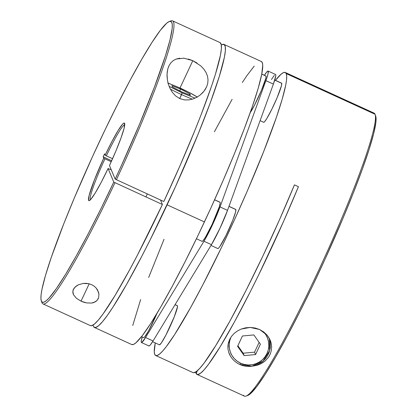 <?xml version="1.0" encoding="UTF-8"?>
<svg xmlns="http://www.w3.org/2000/svg" width="417" height="417" viewBox="0 0 417 417"><rect width="100%" height="100%" fill="white"/><g stroke="black" fill="none" stroke-linecap="round" stroke-linejoin="round"><path stroke-width="0.63" d="M263.726 331.953A19.87 19.698 -22.7 0 1 240.609 363.197L239.838 364.505L251.941 366.225L263.07 361.091L269.617 350.754L269.439 338.573A21.528 21.34 -22.7 0 1 239.853 364.5A21.528 21.34 157.3 0 0 269.726 339.553M239.827 364.489A21.528 21.34 -22.7 0 1 229.121 353.517M231.023 337.04L229.731 340.699L229.183 344.525L229.392 348.388L230.356 352.125L232.034 355.602L234.37 358.683L237.263 361.247L240.609 363.197L244.279 364.458L248.131 364.984L252.014 364.75L255.783 363.77L259.291 362.076L262.408 359.741L265.003 356.848L266.989 353.507L268.277 349.853L268.829 346.021L268.621 342.164L267.657 338.422L265.978 334.945L263.643 331.869M255.574 354.565L244.159 355.623L237.591 346.334L242.439 335.987L253.854 334.929L260.422 344.218L255.574 354.565L244.159 355.623L243.147 353.209L254.563 352.151L255.574 354.565L254.563 352.151L259.134 342.393L254.563 352.151L243.147 353.209L244.159 355.623L237.591 346.334L242.439 335.987L253.854 334.929L260.422 344.218L255.574 354.565M237.867 345.74L243.147 353.209L237.867 345.74M229.063 353.381C231.258 358.438 234.849 362.144 239.838 364.5L240.609 363.197A19.87 19.698 -22.7 0 1 230.971 337.155M270.325 353.908L271.342 350.478L271.639 346.73L271.097 342.826L270.226 340.22L267.172 335.226L259.635 329.519L255.001 327.976L250.169 327.423L245.462 327.84L241.141 329.091L237.346 331.009L234.166 333.433L231.649 336.201L229.772 339.219L228.537 342.373L227.927 345.625L227.953 348.899L228.641 352.188L230.403 356.04L228.641 352.188L227.953 348.899L228.151 343.994L229.772 339.219L231.649 336.201L234.166 333.433L237.346 331.009L241.141 329.091L250.169 327.423L259.635 329.519L263.805 332.015L267.172 335.226L269.617 338.912L271.097 342.826L271.639 346.73L271.342 350.478L270.325 353.908L268.684 357.004L265.202 360.929L260.682 363.885L257.159 365.24L253.208 366.053M298.431 186.696A155.65 15.127 114.6 0 1 197.006 374.424A155.65 15.127 114.6 0 1 196.126 373.491L197.444 370.677L196.126 373.491L197.741 374.565L200.379 373.371L204.007 369.926L208.552 364.286L220.124 346.819L234.359 322.08L250.341 291.65L258.67 274.897L283.435 221.729L298.431 186.696L294.438 184.867L298.431 186.696M197.006 374.424L244.461 396.15A155.65 15.127 -65.4 0 0 320.1 267.245A155.65 15.127 -65.4 0 0 375.019 114.237L286.255 73.595A155.65 15.127 114.6 0 1 231.336 226.608A155.65 15.127 114.6 0 1 155.697 355.508L193.014 372.595A155.65 15.127 -65.4 0 0 294.438 184.867L279.354 220.087L262.882 256.017L246.082 290.336L230.043 320.835L215.787 345.547L204.247 362.873L199.733 368.399L196.157 371.703L193.582 372.73L192.988 372.584M155.697 355.508A155.65 15.127 114.6 0 1 154.728 354.382A155.65 15.127 114.6 0 1 155.244 342.925M155.26 342.847L154.269 351.854L154.728 354.382L155.817 355.56L157.532 355.373L159.857 353.824L162.76 350.932L166.221 346.72L174.676 334.512L190.533 307.715L202.636 285.186L221.922 246.572L234.813 219.05L247.156 191.335L263.607 151.715L276.346 117.464L282.22 99.09L285.723 85.131L286.536 79.981L286.714 76.123L286.255 73.595L285.165 72.417L283.451 72.605L281.126 74.148L275.465 80.351A155.65 15.127 114.6 0 1 285.285 72.469A155.65 15.127 114.6 0 1 286.255 73.595L375.019 114.237A155.65 15.127 -65.4 0 0 374.049 113.106L285.285 72.469M195.959 373.09L196.855 371.177L195.959 373.09L196.251 373.22L195.959 373.09A155.65 15.127 114.6 0 1 195.698 372.011M375.628 115.895L376.082 118.397L375.91 122.202L373.689 133.581L369.055 149.599L362.18 169.651L353.329 192.962L342.842 218.649L324.921 259.468L312.187 286.693L299.385 312.714L287 336.535L275.507 357.254L265.348 374.075L256.908 386.356L250.513 393.632L247.75 395.472M246.113 396.087L247.766 395.467A154.389 15.007 -65.4 0 0 324.04 261.396A154.389 15.007 -65.4 0 0 375.691 116.056L375.081 114.399A155.65 15.127 114.6 0 1 323.008 260.927A155.65 15.127 114.6 0 1 246.113 396.087A155.65 15.127 114.6 0 1 243.575 395.217M372.563 113.111A155.65 15.127 114.6 0 1 375.019 114.237A155.65 15.127 114.6 0 1 375.081 114.399M263.81 362.024L260.682 363.885M179.68 88.727L180.123 88.05M197.387 97.161L190.314 93.043L180.149 88.065A19.87 1.767 -154.9 0 1 197.225 97.046M169.12 86.34L182.172 92.892L179.701 98.548L181.557 94.586A21.528 1.913 -154.9 0 1 170.355 89.087M192.373 99.168A21.528 1.913 -154.9 0 1 181.557 94.586L182.172 92.892L195.052 98.162M180.149 88.065L167.733 82.947M181.744 91.87L172.461 87.059L171.877 85.662L180.577 89.082L189.86 93.898L190.444 95.29L181.744 91.87L172.461 87.059L171.877 85.662L180.577 89.082L189.86 93.898L190.444 95.29L181.744 91.87M189.401 94.878L189.86 93.898L189.401 94.878M179.753 90.838L180.577 89.082L179.753 90.838M197.251 97.036L189.209 92.459L180.144 88.185M210.992 245.431L217.799 248.548A21.528 2.09 -65.4 0 0 228.261 230.721A21.528 2.09 -65.4 0 0 235.855 209.563L228.964 206.405L235.855 209.563L235.584 212.039L232.728 220.364L226.061 235.329L219.806 246.577L218.779 247.917L218.055 248.532L217.669 248.396M260.099 120.664L263.653 122.29A21.528 2.09 -65.4 0 0 274.115 104.464A21.528 2.09 -65.4 0 0 281.71 83.301L274.735 80.111L281.71 83.301L281.433 85.782L277.107 97.703L271.91 109.072L266.958 118.298L264.628 121.66L263.904 122.275L263.518 122.134M152.591 341.711L159.409 344.828A21.528 2.09 -65.4 0 0 169.87 327.001A21.528 2.09 -65.4 0 0 177.465 305.843L175.031 304.728L177.465 305.843L177.501 306.724L174.332 316.644L165.898 335.106L161.415 342.852L159.664 344.812L159.273 344.671M141.264 342.326A26.907 2.617 114.6 0 1 142.249 336.972L141.217 341.221L141.264 342.326L141.754 342.498L145.564 337.525A26.907 2.617 114.6 0 1 141.436 342.519A26.907 2.617 114.6 0 1 141.264 342.326M188.265 59.011L192.8 60.679L200.874 65.954L203.949 69.243L206.175 72.735L207.525 76.301L208.026 79.85L207.739 83.285L206.738 86.58L205.107 89.66L202.886 92.522L200.144 95.06L196.887 97.239L193.128 98.923L188.896 99.908L184.314 99.887L179.701 98.548L175.583 95.889L172.33 92.313L169.98 88.326L168.374 84.177L167.415 80.08L167.035 74.143L167.853 68.742L169.062 65.573L170.834 62.842L173.222 60.611L176.203 59.032L183.861 58.177L192.8 60.679L180.003 87.997L192.8 60.679L197.079 63.04M168.875 65.959L167.853 68.742L167.175 72.277L167.029 76.071L167.415 80.08L168.374 84.177L169.98 88.326L172.33 92.313L175.583 95.889L179.701 98.548L184.314 99.887L188.896 99.908L193.128 98.923L196.887 97.239L200.144 95.06L204.064 91.125L206.738 86.58M86.658 302.924L81.039 301.168L89.181 283.789L81.039 301.168L76.275 298.165L73.491 294.694L72.829 291.301L74.007 288.267L76.707 285.739L78.558 284.733L83.181 283.445L85.907 283.32L88.795 283.701L91.631 284.655L94.143 286.145L96.129 288.001L98.459 292.062L98.918 294.042L98.652 297.66L96.947 300.584L95.571 301.705L91.745 303.05L86.658 302.924L83.833 302.236L81.039 301.168L76.275 298.165L73.491 294.694L72.907 292.958L72.829 291.301L73.376 289.346M104.948 158.841L111.23 161.713L104.948 158.841A41.398 4.024 -65.4 0 0 90.338 199.852A41.398 4.024 114.6 0 1 104.948 158.841L103.744 158.163L103.181 156.818L104.578 153.826L105.141 155.176A42.659 4.144 114.6 0 1 124.652 123.416A42.659 4.144 114.6 0 1 109.478 165.533L115.16 179.112L121.483 165.408L139.361 124.615L154.441 87.007L165.429 55.8L170 39.902L172.148 28.658L172.289 24.921L171.799 22.497L170.689 21.403L168.963 21.653L166.638 23.243L160.3 30.373L151.913 42.524L141.796 59.23L130.339 79.85L117.969 103.604L105.173 129.578L92.428 156.782L74.471 197.627L63.942 223.361L51.312 257.284L45.469 275.512L41.961 289.408L41.127 294.553L40.918 298.431L41.34 301.001L42.383 302.242L44.04 302.137L46.297 300.693L49.133 297.92L56.42 288.512L65.62 274.266L76.389 255.725L88.305 233.609L100.924 208.75L113.758 182.099L108.076 168.52L101.211 182.333L95.123 193.17L90.703 199.477L89.332 200.608L88.586 200.327L89.082 195.599L94.461 179.758L103.744 158.163L104.948 158.841M90.38 325.604L91.667 325.682L94.544 323.952L98.391 319.985L103.15 313.845L115.076 295.45L129.562 269.955L137.48 255.037L162.416 204.502L160.54 200.014L162.416 204.502L113.758 182.099A154.389 15.007 114.6 0 1 41.314 300.944L41.924 302.601A155.65 15.127 -65.4 0 0 114.967 182.776A155.65 15.127 114.6 0 1 42.956 303.894L90.406 325.62A155.65 15.127 -65.4 0 0 162.416 204.502L113.758 182.099L108.076 168.52L111.292 169.87L108.076 168.52A42.659 4.144 114.6 0 1 89.306 200.619A42.659 4.144 114.6 0 1 103.744 158.163L103.181 156.818L104.578 153.826L105.141 155.176L112.011 141.368L118.1 130.526L122.52 124.224L123.891 123.088L124.636 123.369L124.141 128.097L121.102 137.714L115.968 150.824L109.478 165.533L115.16 179.112L163.813 201.515A155.65 15.127 -65.4 0 0 219.999 42.576L172.549 20.85A155.65 15.127 114.6 0 1 116.364 179.79A155.65 15.127 -65.4 0 0 170.897 20.913L169.239 21.533A154.389 15.007 114.6 0 1 115.16 179.112L163.813 201.515L179.998 165.731L194.598 131.115L201.01 114.946L211.539 86.168L215.49 74.023L220.442 55.19L221.37 48.805L221.234 44.583L220.04 42.597M94.404 327.449L131.72 344.531A155.65 15.127 -65.4 0 0 204.429 221.922L167.113 204.841A155.65 15.127 114.6 0 1 94.404 327.449A155.65 15.127 114.6 0 1 93.09 325.031M42.956 303.894A155.65 15.127 114.6 0 1 41.674 301.647M73.21 289.737L75.18 286.932L78.558 284.733L83.181 283.445L88.795 283.701L91.631 284.655L94.143 286.145L96.129 288.001L97.557 290.023L98.918 294.042L98.652 297.66M141.54 336.649L143.672 337.624A21.528 2.09 -65.4 0 0 156.99 313.365M250.195 112.72A21.528 2.09 -65.4 0 0 260.75 91.959A21.528 2.09 -65.4 0 0 265.973 76.097L261.746 74.163L265.973 76.097A21.528 2.09 -65.4 0 0 265.843 75.946L261.761 74.075M196.417 238.759L202.068 241.344A21.528 2.09 -65.4 0 0 212.529 223.517A21.528 2.09 -65.4 0 0 220.124 202.36L214.578 199.821L220.124 202.36A21.528 2.09 -65.4 0 0 219.988 202.203L214.614 199.743M131.845 344.583L133.56 344.395L135.879 342.852L142.249 335.742L150.699 323.535L160.91 306.698L172.492 285.874L184.997 261.866L197.945 235.595L210.835 208.073L223.178 180.358L234.495 153.508L244.352 128.566L252.374 106.486L258.248 88.112L261.746 74.153L262.741 65.146L262.283 62.618L261.188 61.44M254.245 66.068L246.801 75.769L242.334 82.488M232.118 99.329L214.374 131.814M164.037 239.264L148.676 277.456M140.659 299.536L132.731 325.479M124.751 124.699A41.398 4.024 -65.4 0 0 106.351 155.854L105.141 155.176L106.351 155.854A41.398 4.024 114.6 0 1 124.751 124.699M204.429 221.922A155.65 15.127 -65.4 0 0 261.313 61.492L223.992 44.405A155.65 15.127 114.6 0 1 167.113 204.841L204.429 221.922M221.307 44.989A155.65 15.127 114.6 0 1 223.992 44.405M170.011 21.345A155.65 15.127 114.6 0 1 172.549 20.85M176.203 59.032L179.784 58.192M112.574 158.705L106.351 155.854L112.574 158.705M41.314 300.944A154.389 15.007 114.6 0 1 92.965 155.604A154.389 15.007 114.6 0 1 169.239 21.533M96.947 300.584L93.83 302.544L91.745 303.05M98.261 298.676L97.979 299.224M206.175 72.735L207.525 76.301L208.026 79.85M221.834 44.692L224.065 44.437L225.243 46.475L225.352 50.77L224.393 57.254L219.337 76.332L210.403 102.473L198.169 133.998L175.395 186.863L150.292 239.593L142.03 255.803L126.471 284.587L113.017 307.011L107.362 315.367L102.546 321.627L98.647 325.693L95.728 327.491L93.835 327.001M111.652 160.774A53.699 4.775 25.1 0 0 103.181 156.818L111.652 160.774M275.256 74.502L275.741 74.674L275.788 75.779L273.38 84.098L227.526 210.356L219.889 228.474L211.45 244.68L153.055 340.96L150.146 345.156L149.244 345.928L148.76 345.756M271.441 79.475L274.35 75.274M268.079 71.052A26.907 2.617 114.6 0 0 264.414 75.289L266.859 71.844L267.761 71.072L268.251 71.244L267.907 74.346L265.884 80.669L220.035 206.926L214.588 220.244L207.942 234.083L203.955 241.25L145.564 337.525L203.955 241.25L211.45 244.68A26.907 2.617 -65.4 0 0 227.526 210.356L220.035 206.926L265.884 80.669L273.38 84.098A26.907 2.617 -65.4 0 0 275.574 74.481L268.079 71.052A26.907 2.617 114.6 0 1 265.884 80.669L273.38 84.098L227.526 210.356L220.035 206.926A26.907 2.617 114.6 0 1 203.955 241.25L211.45 244.68L153.055 340.96L145.564 337.525L153.055 340.96A26.907 2.617 -65.4 0 1 148.926 345.948L141.436 342.519M249.924 113.111L254.412 105.36L261.37 90.505L265.702 78.578L266.015 76.983L265.973 76.097L265.587 75.962M143.542 337.468L143.928 337.608L144.652 336.993L148.494 331.015L157.126 313.042M201.932 241.193L202.323 241.328L203.043 240.713L205.373 237.351L212.123 224.388L219.201 207.082L220.16 203.241L220.124 202.36L219.738 202.219M177.074 305.703L177.465 305.843A21.528 2.09 -65.4 0 0 177.329 305.687L175.072 304.655M281.319 83.165L281.71 83.301A21.528 2.09 -65.4 0 0 281.574 83.145L274.761 80.028M235.469 209.423L235.855 209.563A21.528 2.09 -65.4 0 0 235.725 209.407L228.99 206.321M147.316 193.962L145.914 196.949M180.139 88.05L168.051 83.04"/></g></svg>

